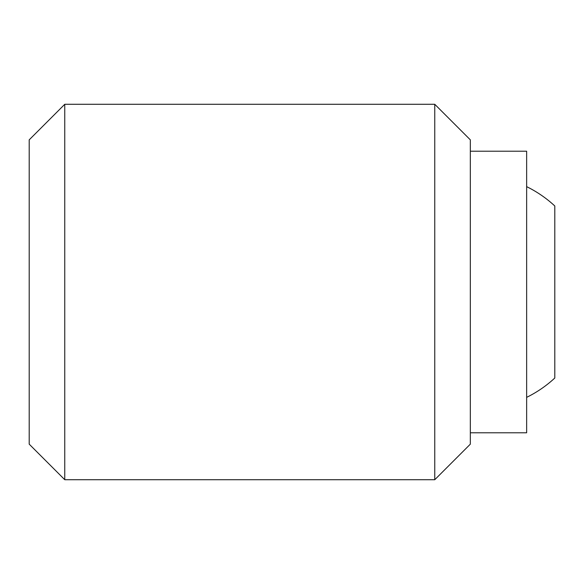 <?xml version="1.0" encoding="UTF-8"?>
<svg xmlns="http://www.w3.org/2000/svg" width="584" height="584" viewBox="0 0 584 584"><rect width="100%" height="100%" fill="white"/><g stroke="black" fill="none" stroke-linecap="round" stroke-linejoin="round"><path stroke-width="0.88" d="M434.766 292L434.766 479.712L470.332 444.154L470.332 139.846L434.766 104.288L434.766 292M64.758 479.712L29.2 444.154L29.2 139.846L64.758 104.288L64.758 479.712L434.766 479.712M470.332 151.212L526.644 151.212L526.644 432.788L470.332 432.788M554.8 378.023L554.8 205.977L554.8 378.023A117.318 117.318 0 0 1 526.644 397.354M526.644 186.646A117.318 117.318 0 0 1 554.8 205.977M64.758 104.288L434.766 104.288"/></g></svg>
